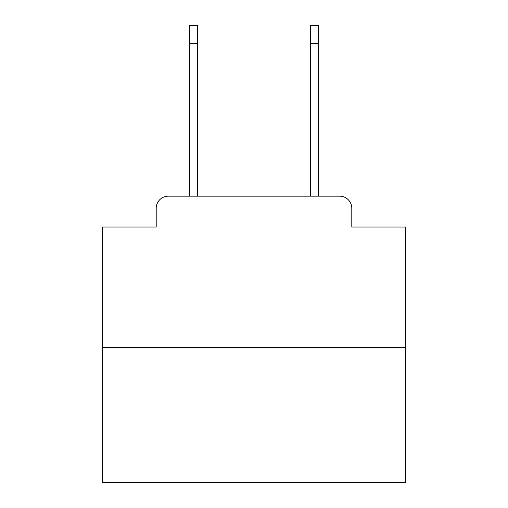 <?xml version="1.0" encoding="UTF-8"?>
<svg xmlns="http://www.w3.org/2000/svg" width="508" height="508" viewBox="0 0 508 508"><rect width="100%" height="100%" fill="white"/><g stroke="black" fill="none" stroke-linecap="round" stroke-linejoin="round"><path stroke-width="0.76" d="M156.204 208.28L156.204 227.051L156.204 208.28A12.109 12.109 0 0 1 168.313 196.171L189.509 196.171L189.509 25.4L197.377 25.4L197.377 196.171L206.769 196.171M405.39 347.561L102.61 347.561L102.61 482.6L405.39 482.6L405.39 227.051L351.796 227.051L351.796 208.28A12.109 12.109 0 0 0 339.687 196.171L168.313 196.171M102.61 347.561L102.61 227.051L156.204 227.051M301.231 196.171L310.623 196.171L310.623 25.4L318.491 25.4L318.491 43.567L310.623 43.567M318.491 43.567L318.491 196.171L339.687 196.171M351.796 227.051L351.796 208.28M189.509 25.4L197.377 25.4L189.509 25.4M189.509 43.567L197.377 43.567"/></g></svg>
